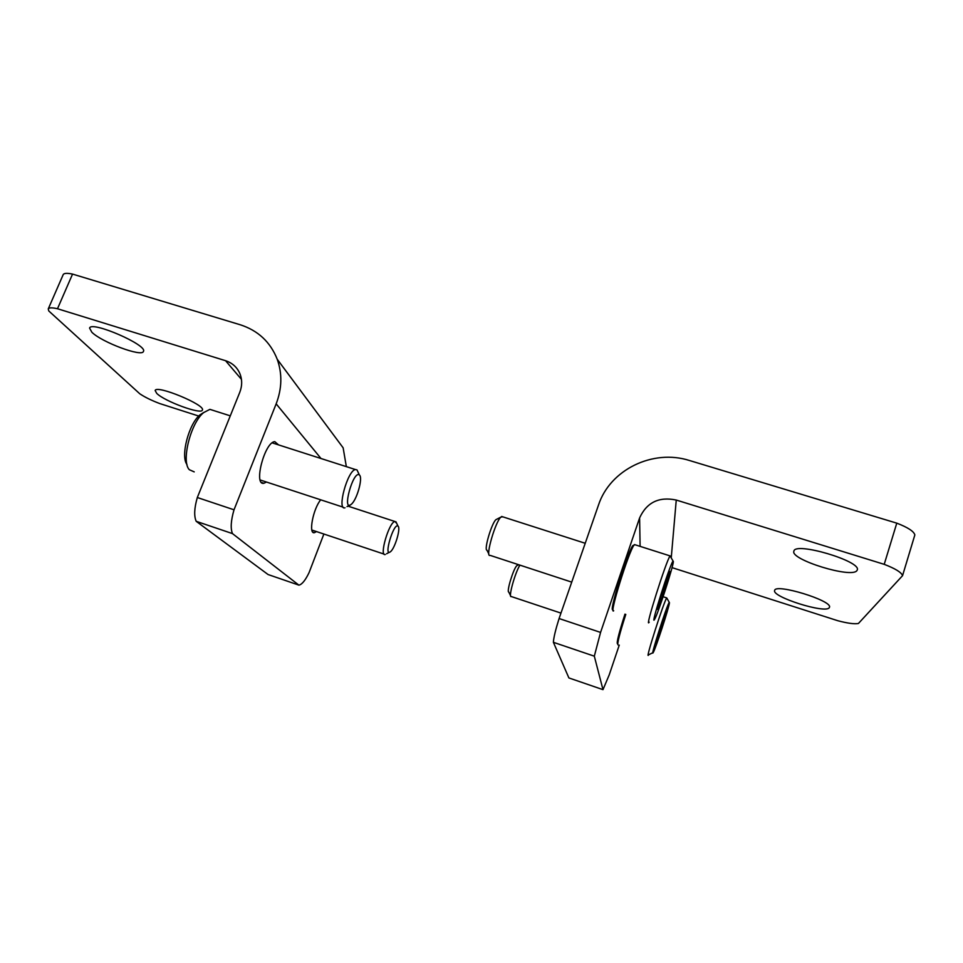 <?xml version="1.0" encoding="UTF-8"?>
<svg xmlns="http://www.w3.org/2000/svg" width="963" height="963" viewBox="0 0 963 963"><rect width="100%" height="100%" fill="white"/><g stroke="black" fill="none" stroke-linecap="round" stroke-linejoin="round"><path stroke-width="1.44" d="M619.257 645.126L609.194 674.931L602.982 689.652L568.892 677.94L553.388 642.309L594.315 656.176L600.563 632.414L639.601 517.938C646.715 502.409 658.933 496.439 676.255 500.05L884.215 564.342C895.385 568.627 901.5 572.407 902.548 575.681L914.85 534.922C913.899 531.359 907.88 527.435 896.782 523.15L689.556 460.531C652.854 448.722 610 469.727 598.505 505.033L559.082 618.535C555.555 629.79 553.653 637.711 553.388 642.309M602.982 689.652L594.315 656.176M856.962 570.529C852.147 578.847 789.648 559.503 793.909 551.161C794.74 541.471 861.729 561.224 857.251 569.976L856.962 570.529M829.275 607.677C825.785 614.045 771.255 596.747 774.661 590.451C775.143 583.036 833.031 600.756 829.456 607.316L829.275 607.677M672.03 567.628L837.786 620.714C847.5 623.29 854.374 624.217 858.406 623.494L902.548 575.681M559.082 618.535L600.563 632.414M884.215 564.342L896.782 523.15M660.377 602.982L657.38 609.386L660.75 596.651L667.178 577.439L670.067 571.432L660.377 602.982L659.017 602.537M673.366 561.549C673.149 567.002 657.741 614.478 654.635 619.269C649.628 628.695 670.092 563.897 673.053 561.032L673.366 561.549M649.182 622.134C644.103 630.777 666.203 560.647 670.079 555.904L673.053 561.032M613.684 610.759C608.76 615.814 628.634 551.679 634.099 544.998L635.291 544.829M612.998 609.435C608.219 614.274 627.455 552.16 632.787 545.648L633.919 545.263M489.613 555.507C485.593 555.482 495.355 521.994 500.832 517.119L502.782 516.83M488.831 553.942L486.977 550.222C483.763 550.114 491.479 523.619 495.873 519.707L497.04 519.105M664.964 583.698L666.649 584.24M658.307 638.096L655.707 643.994L658.584 633.425L666.613 611.24L658.307 638.096L657.284 637.759M669.454 602.706C669.345 606.666 655.55 649.002 653.215 652.553C649.447 659.703 667.142 604.319 669.249 602.369L669.454 602.706M648.544 654.948C644.704 661.569 663.94 601.237 666.745 597.915L669.249 602.369M618.053 644.945C616.994 643.946 619.582 633.774 625.794 614.406M617.464 643.802C616.44 642.815 618.932 632.92 624.963 614.129M511.052 596.663C508.356 596.759 515.181 572.455 519.924 565.137M510.559 595.652L508.777 592.076C506.309 592.076 513.448 568.567 516.818 565.666L517.576 565.281M662.472 621.484L663.7 621.881M316.526 531.576L314.432 532.671C308.244 534.465 313.035 508.982 320.703 499.809M266.498 482.042L263.934 483.257C253.209 485.978 264.572 442.101 274.768 441.632L278.524 444.882M198.727 416.052L159.726 403.557C151.492 400.439 144.835 397.189 139.767 393.771L48.788 310.977L48.246 308.918C48.969 307.57 52.05 307.51 57.491 308.738L72.55 274.094L240.208 324.76C258.036 330.514 270.374 342.009 277.224 359.259C282.364 373.692 282.003 388.558 276.164 403.846L234.021 509.8C230.915 520.526 230.386 528.458 232.468 533.598L298.879 585.131L268.075 574.538L196.211 521.32C193.888 516.12 194.261 508.187 197.319 497.522L239.739 392.423C242.279 385.85 242.291 379.518 239.799 373.415C236.97 367.132 232.227 362.895 225.559 360.704L241.448 379.362M323.881 534.032L309.075 572.6C305.44 580.183 302.105 584.348 299.06 585.107L298.879 585.131M72.55 274.094C67.097 272.95 63.967 273.131 63.185 274.648L48.246 308.918M156.728 393.373L155.163 390.533C156.247 384.466 206.034 405.134 202.362 410.069C201.58 414.945 164.601 401.415 156.728 393.373M91.846 332.235L89.583 328.106C91.208 320.486 148.037 345.211 143.427 351.423C142.295 357.357 101.837 342.31 91.846 332.235M57.491 308.738L225.559 360.704M232.468 533.598L196.211 521.32M346.343 466.646L343.141 447.819L277.224 359.259M234.021 509.8L197.319 497.522M396.696 523.354L394.914 521.501C389.004 522.054 378.892 556.819 385.284 554.507M398.201 526.316L398.02 526.123C393.59 522.307 383.118 558.239 390.569 551.63C394.89 548.308 400.752 528.868 398.201 526.316M203.855 412.405L199.931 414.897C188.76 423.889 180.346 456.318 186.991 464.515M214.015 410.659L209.91 409.359L203.614 412.609C190.566 423.094 181.032 461.506 189.326 469.715L194.213 471.882M358.176 472.412L356.984 469.896L355.407 469.547C347.499 470.474 336.593 510.763 345.019 507.79M359.656 475.241L359.38 474.952C353.156 469.896 341.42 513.135 351.411 504.191C356.816 499.857 362.882 478.623 359.656 475.241M640.106 546.358L639.601 517.938M671.259 557.661L676.255 500.05M276.164 403.846L321.004 458.508M670.079 555.904L634.448 544.564M632.787 545.648L634.099 544.998M585.227 543.276L501.651 516.469M571.733 582.121L490.263 555.41M495.873 519.707L500.832 517.119M652.83 652.733L648.653 654.768M666.745 597.915L663.11 596.735M560.972 613.106L511.473 596.603M516.818 565.666L518.672 564.727M263.934 483.257L261.527 482.463M314.432 532.671L312.867 532.142M311.856 530.023L384.093 554.11M347.92 506.117L394.914 521.501M398.02 526.123L395.925 521.729M389.413 552.244L386.584 553.749M199.931 414.897L203.614 412.609M209.91 409.359L230.289 415.847M260.179 479.971L343.201 507.188M272.204 442.86L355.407 469.547M359.38 474.952L356.984 469.896M349.677 505.142L347.005 506.622"/></g></svg>
